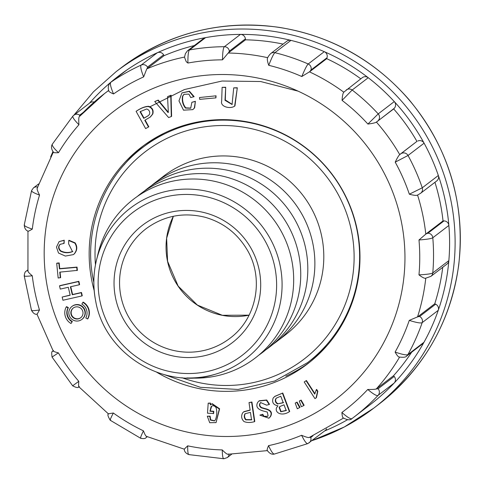 <?xml version="1.0" encoding="UTF-8"?>
<svg xmlns="http://www.w3.org/2000/svg" width="484" height="484" viewBox="0 0 484 484"><rect width="100%" height="100%" fill="white"/><g stroke="black" fill="none" stroke-linecap="round" stroke-linejoin="round"><path stroke-width="0.73" d="M164.639 374.761L200.394 387.321L238.104 389.457L274.797 380.999L307.582 362.619A135.514 133.802 52.6 0 0 331.419 173.671A135.514 133.802 52.6 0 0 142.792 147.438L146.513 144.589A135.514 133.802 52.6 0 1 164.36 133.07M327.075 345.54A135.514 133.802 52.6 0 1 311.303 359.769L307.582 362.619M151.347 185.705A100.037 98.772 52.6 0 1 154.82 182.916L163.743 176.079A100.037 98.772 52.6 0 1 302.984 195.451A100.037 98.772 52.6 0 1 285.391 334.922L276.461 341.758A100.037 98.772 52.6 0 1 272.867 344.384M154.82 182.916A100.037 98.772 52.6 0 1 294.06 202.288A100.037 98.772 52.6 0 1 276.461 341.758M144.28 191.119A100.037 98.772 52.6 0 1 286.988 207.697A100.037 98.772 52.6 0 1 265.801 349.799M137.214 196.528A100.037 98.772 52.6 0 1 279.921 213.111A100.037 98.772 52.6 0 1 258.734 355.214M96.703 259.224L98.016 253.822A100.037 98.772 52.6 0 1 210.588 180.538A100.037 98.772 52.6 0 1 293.298 288.537A100.037 98.772 52.6 0 1 193.207 378.119L187.653 377.98M95.868 301.992A94.888 93.684 52.6 0 1 96.498 260.059A94.888 93.684 52.6 0 1 107.176 234.068A94.888 93.684 52.6 0 1 262.334 226.579A94.888 93.684 52.6 0 1 214.666 374.428A94.888 93.684 52.6 0 1 186.788 377.956M87.556 318.974L87.864 318.738A12.251 12.1 -127.4 0 0 83.133 302.101L81.844 304.103A10.212 10.079 52.6 0 1 85.783 317.964L87.556 318.974A12.251 12.1 -127.4 0 0 82.825 302.337M81.893 319.41L82.201 319.174A8.168 8.065 -127.4 0 0 85.027 310.546A8.168 8.065 -127.4 0 0 72.267 306.203L71.959 306.439A8.168 8.065 -127.4 0 0 78.608 320.898A8.168 8.065 -127.4 0 0 83.327 308.024A8.168 8.065 -127.4 0 0 71.959 306.439M71.027 323.518L72.322 321.515A10.212 10.079 52.6 0 1 68.377 307.649L66.61 306.638L66.296 306.88A12.251 12.1 -127.4 0 0 71.027 323.518L72.013 321.751A10.212 10.079 52.6 0 1 68.069 307.885L66.296 306.88M297.049 402.101L295.21 403.099L297.291 408.756L299.741 407.534L300.05 407.298L297.049 402.101L295.21 403.099M301.127 400.068L299.287 401.067L301.369 406.723L303.819 405.507L304.127 405.265L301.127 400.068L299.287 401.067M250.101 410.027L243.924 411.654L242.666 412.846C240.978 416.016 241.401 418.902 243.93 421.497C246.767 422.744 250.282 422.804 254.463 421.691L254.778 421.455L251.928 402.01L249.012 402.597L250.131 410.214L243.615 411.89M264.5 408.768L261.172 407.758C259.491 406.487 259.061 405.06 259.89 403.456L260.628 402.585L266.63 405.162L269.177 404.527L269.485 404.291L266.726 399.996L259.261 400.758L257.712 402.337C255.51 406.524 257.5 409.446 263.689 411.104L267.295 412.047L268.076 415.768L267.483 416.409L263.683 416.561L262.449 414.498L262.758 414.262L259.896 415.133L268.904 418.224L270.175 416.845C272.462 412.804 270.568 410.111 264.5 408.768L264.808 408.532L261.487 407.522C259.799 406.251 259.37 404.818 260.198 403.22L260.785 402.47M268.904 418.224L270.489 416.609C272.77 412.568 270.877 409.875 264.808 408.532M267.634 416.282L263.998 416.319L262.758 414.262M282.765 393.014L274.876 396.336L273.17 398.017C271.724 402.319 273.315 404.926 277.937 405.834L276.533 407.758C274.597 412.834 281.906 416.676 289.39 411.678L289.698 411.442L282.765 393.014L274.567 396.571M210.673 404.624L210.455 403.075L208.205 403.154L207.497 413.215L213.632 413.463L213.783 411.291L210.244 410.995L211.659 406.209M213.317 413.699L213.468 411.527L209.935 411.237L211.115 406.675C212.688 405.175 214.333 405.483 216.046 407.601C217.213 411.696 217.001 415.762 215.416 419.797L214.472 420.923L210.352 420.07L209.802 416.397L207.291 416.192L209.711 422.714L216.058 422.605L219.621 408.78L212.192 403.68L210.377 404.945L210.147 403.317L208.205 403.154M214.624 420.796L210.661 419.834L210.11 416.161L207.291 416.192M317.837 391.26L316.651 389.414L316.336 389.65L314.745 394.109L306.112 380.745L306.42 380.509L304.2 381.973L314.957 398.628L316.421 397.654L317.837 391.26L317.528 391.495L316.336 389.65M314.866 393.583L306.42 380.509M62.17 297.049L62.932 300.255L81.953 295.93L81.191 292.723L72.291 294.75L70.404 286.794L79.297 284.767L79.612 284.531L78.844 281.319L59.828 285.651L59.52 285.887L60.282 289.099L68.292 287.278L70.18 295.228L62.17 297.049L70.144 295.071M81.953 295.93L82.262 295.688L81.5 292.487L72.606 294.508L70.749 286.716M60.331 277.834L59.762 272.141L77.367 270.374L77.041 267.095L59.744 268.62L59.175 262.927L57.009 263.114L56.701 263.35L58.165 278.028L60.639 277.598L60.089 272.111M73.429 254.608L74.342 253.84C77.295 250.367 77.561 246.707 75.129 242.865L69.03 240.282L68.722 240.518L68.607 243.809L72.515 251.65C68.401 253.265 64.36 253.078 60.397 251.075C58.183 248.673 58.056 246.447 59.998 244.402L64.118 243.343L64.227 240.203L59.115 241.607L56.471 247.082L58.497 253.035L65.364 256.06L73.429 254.608L74.034 254.082C76.986 250.603 77.246 246.943 74.814 243.101L68.722 240.518M72.824 251.408C68.71 253.029 64.674 252.842 60.706 250.839C58.497 248.437 58.364 246.211 60.312 244.166M148.521 127.032L144.783 120.274L150.385 116.977L152.823 113.964C153.743 110.128 152.327 107.569 148.582 106.292C144.922 106.45 140.868 108.065 136.415 111.126L136.107 111.362L145.642 128.605L148.83 126.79L145.121 120.086M234.94 105.905L234.492 106.25L234.94 105.905L237.317 87.761L233.718 87.852L232.066 104.502L224.987 100.297L225.713 87.241L222.114 87.326L221.666 101.198C220.081 106.734 230.178 109.305 234.631 106.141L237.317 87.761M232.211 104.381L225.302 99.928L225.713 87.241M168.081 112.597L157.941 100.315L154.741 101.537L168.632 117.564L171.3 116.541L171.614 116.305L171.058 95.197L167.549 96.655L168.341 112.391M168.335 112.294L158.25 100.079L154.741 101.537M216.052 95.814L199.493 97.532L199.68 99.359L215.931 97.877L216.052 95.814L199.493 97.532M192.832 109.62L194.628 107.847L195.403 101.295L191.888 102.275L190.696 108.222L185.426 108.077C182.704 104.526 181.748 100.569 182.565 96.219L183.95 94.338L188.893 94.108L190.756 97.574L194.126 96.631L189.432 91.216L181.942 92.898L178.965 100.902L183.509 110.177L192.832 109.62L194.32 108.089L195.403 101.295M190.847 108.095L185.735 107.841C183.012 104.284 182.063 100.333 182.873 95.983L184.108 94.223M94.156 290.491A136.5 134.776 52.6 0 1 141.576 147.13A136.5 134.776 52.6 0 1 331.57 173.556A136.5 134.776 52.6 0 1 307.564 363.877A136.5 134.776 52.6 0 1 252.648 388.749A136.5 134.776 52.6 0 1 156.798 372.287M326.579 428.812A4.931 4.864 52.6 0 1 325.157 430.56L307.836 443.592M411.648 352.213A201.55 199.003 52.6 0 1 393.534 375.729L394.182 376.461A4.931 4.864 52.6 0 1 394.115 383.092A206.971 204.357 -127.4 0 0 423.984 342.261A4.931 4.864 52.6 0 1 422.707 343.749L406.639 356.055A4.931 4.864 -127.4 0 0 407.921 354.566L423.984 342.261A206.971 204.357 -127.4 0 0 438.262 310.317A206.971 204.357 -127.4 0 0 448.849 260.622A4.931 4.864 52.6 0 1 446.974 264.058L430.905 276.358A4.931 4.864 -127.4 0 0 432.781 272.928L448.849 260.622A206.971 204.357 -127.4 0 0 448.868 225.453A206.971 204.357 -127.4 0 0 438.341 175.492A4.931 4.864 52.6 0 1 436.713 180.949L420.644 193.255L417.759 194.979M435.636 304.2A4.931 4.864 52.6 0 1 438.262 310.317L422.193 322.622C420.899 323.433 416.591 322.689 409.27 320.384L417.819 316.76L419.567 316.506L435.636 304.2L434.747 303.789L417.819 316.76M442.739 267.301A201.55 199.003 52.6 0 1 434.747 303.789M443.997 220.91A4.931 4.864 52.6 0 1 448.868 225.453L432.799 237.759C431.486 238.636 426.882 239.38 418.987 239.979L426.095 233.863L427.935 233.209L443.997 220.91L443.029 220.892L426.095 233.863M434.941 182.311A201.55 199.003 52.6 0 1 443.029 220.892M417.831 140.989A4.931 4.864 52.6 0 1 424.099 143.179A206.971 204.357 -127.4 0 0 394.279 101.579A4.931 4.864 52.6 0 1 394.333 108.216L393.686 108.93A201.55 199.003 52.6 0 1 416.942 141.37L399.742 154.626C398.774 155.358 397.261 157.869 395.216 162.158A195.99 193.515 -127.4 0 1 409.343 194.205L422.272 187.798L438.341 175.492A206.971 204.357 -127.4 0 0 424.099 143.179L408.03 155.485L395.216 162.158M343.991 92.008L362.292 77.676A4.931 4.864 52.6 0 1 368.239 77.712A206.971 204.357 -127.4 0 0 324.274 51.673A4.931 4.864 52.6 0 1 327.021 57.741L326.718 58.667A201.55 199.003 52.6 0 1 360.792 78.819M326.718 58.667L309.79 71.632L301.798 76.526A195.99 193.515 -127.4 0 0 268.735 65.322C267.295 61.093 266.95 58.552 267.712 57.699L267.7 57.723C268.257 56.44 269.279 55.049 270.768 53.53L286.837 41.225A4.931 4.864 52.6 0 1 290.945 40.378A206.971 204.357 -127.4 0 0 240.445 34.4A4.931 4.864 52.6 0 1 245.4 38.859L245.503 39.827A201.55 199.003 52.6 0 1 283.086 44.098M245.503 39.827L228.2 53.022L222.477 59.847C222.616 52.133 223.245 47.753 224.376 46.706L240.445 34.4A206.971 204.357 -127.4 0 0 205.579 37.631L189.51 49.937A4.931 4.864 -127.4 0 0 187.441 50.85L203.504 38.545A4.931 4.864 52.6 0 1 205.579 37.631A206.971 204.357 -127.4 0 0 157.282 52.75A4.931 4.864 52.6 0 1 163.586 54.819L164.07 55.672A201.55 199.003 52.6 0 1 194.362 45.544M164.07 55.672L146.773 68.891L143.651 76.895C140.959 70.029 140.148 66.078 141.213 65.056L157.282 52.75A206.971 204.357 -127.4 0 0 126.911 69.944L110.842 82.25A4.931 4.864 -127.4 0 0 110.642 82.395L126.711 70.089A4.931 4.864 52.6 0 1 126.911 69.944A206.971 204.357 -127.4 0 0 89.473 103.177M72.987 115.942L89.855 102.892A4.931 4.864 52.6 0 1 94.15 102.088M222.477 59.847A195.99 193.515 -127.4 0 0 187.895 63.047L186.231 61.698L184.507 57.239M143.651 76.895A195.99 193.515 -127.4 0 0 113.528 93.95C109.826 92.371 108.247 91.192 108.773 90.411M52.466 144.038C51.449 145.012 53.458 147.898 58.491 152.69A195.99 193.515 -127.4 0 1 78.94 124.733C78.608 120.159 78.704 117.479 79.231 116.698L104.502 93.587A201.55 199.003 52.6 0 1 108.688 90.472M58.491 152.69C54.656 152.896 52.974 152.66 53.428 151.97M37.244 188.179C36.79 188.857 37.558 191.156 39.543 195.076A195.99 193.515 -127.4 0 0 32.295 229.107C29.07 231.007 27.673 231.673 28.102 231.11M28.078 270.973C27.649 271.53 29.046 273.127 32.271 275.771A195.99 193.515 -127.4 0 0 39.482 309.984L37.177 314.134M53.313 350.761C52.859 351.196 54.547 351.898 58.376 352.86A195.99 193.515 -127.4 0 0 78.795 381.344C78.462 385.252 78.553 387.037 79.08 386.698M108.591 413.747L113.347 413.015A195.99 193.515 -127.4 0 0 143.452 430.845C144.898 434.717 145.938 436.514 146.567 436.241M184.35 449.049L187.683 445.837A195.99 193.515 -127.4 0 0 222.259 449.926C225.314 453.042 227.22 454.47 227.976 454.21M267.495 450.55C266.732 450.81 267.077 449.176 268.523 445.649A195.99 193.515 -127.4 0 0 301.599 435.291C305.803 437.052 308.344 437.784 309.222 437.488M343.64 418.001C342.763 418.303 342.182 416.458 341.898 412.477A195.99 193.515 -127.4 0 0 367.749 389.469C372.45 389.517 375.288 389.348 376.256 388.973L378.119 388.767L394.182 376.461M399.627 357.029C398.659 357.41 397.152 355.752 395.113 352.068A195.99 193.515 -127.4 0 0 409.27 320.384M418.987 239.979A195.99 193.515 -127.4 0 1 418.969 274.864C422.49 277.562 424.758 278.663 425.775 278.167L430.905 276.358M417.886 194.895L417.565 195.064C416.549 195.681 413.808 195.397 409.343 194.205M393.686 108.93L376.407 122.077C375.439 122.809 372.607 123.468 367.901 124.049A195.99 193.515 -127.4 0 0 342.073 100.376C342.357 95.747 342.944 93.025 343.821 92.214L344.076 91.942M416.942 141.37L400.014 154.335M393.534 375.729L376.606 388.694M143.76 145.49A136.5 134.776 -127.4 0 0 124.067 164.899M285.844 376.147A136.5 134.776 -127.4 0 0 309.718 362.189M150.004 106.746L184.434 89.54L222.047 81.022L260.634 81.524L298.096 91.149M31.72 310.05C30.734 310.897 33.317 310.873 39.482 309.984M32.271 275.771C26.069 276.473 23.462 276.406 24.448 275.553M72.939 385.573L78.795 381.344M58.376 352.86L52.345 356.853M141.001 438.123C139.936 438.861 140.753 436.435 143.452 430.845M113.347 413.015C110.485 418.509 109.584 420.88 110.654 420.148M224.146 458.608C223.015 459.328 222.386 456.43 222.259 449.926M187.683 445.837C187.623 452.316 188.155 455.202 189.286 454.488M228.345 453.98L229.107 454.282M307.993 443.495C306.796 444.221 304.666 441.487 301.599 435.291M268.523 445.649C271.409 451.893 273.448 454.657 274.652 453.938M309.585 437.233L310.746 437.5L312.942 435.818M378.119 388.767A4.931 4.864 -127.4 0 1 378.046 395.398A206.971 204.357 52.6 0 1 354.052 417.026L370.121 404.721A206.971 204.357 -127.4 0 0 394.115 383.092L378.046 395.398C376.788 396.154 373.358 394.176 367.749 389.469M341.898 412.477C347.361 417.311 350.725 419.35 351.983 418.593C350.356 420.36 347.506 420.16 343.434 418.001M395.113 352.068C402.349 354.542 406.62 355.377 407.921 354.566A206.971 204.357 52.6 0 0 422.193 322.622A4.931 4.864 -127.4 0 0 419.567 316.506M418.969 274.864C426.864 274.452 431.468 273.805 432.781 272.928A206.971 204.357 52.6 0 0 432.799 237.759A4.931 4.864 -127.4 0 0 427.935 233.209M367.901 124.049L378.21 113.885L394.279 101.579A206.971 204.357 -127.4 0 0 368.239 77.712L352.171 90.018L342.073 100.376M394.333 108.216L376.752 121.895M301.798 76.526C304.872 69.2 307.007 65.019 308.211 63.979L324.274 51.673A206.971 204.357 -127.4 0 0 290.945 40.378L274.876 52.683C273.678 53.718 271.627 57.929 268.735 65.322M327.021 57.741L310.952 70.047L309.79 71.632M245.4 38.859L229.331 51.165A4.931 4.864 -127.4 0 0 224.376 46.706A206.971 204.357 52.6 0 0 189.51 49.937C188.379 50.977 187.84 55.351 187.895 63.047M229.331 51.165L228.569 52.792M163.586 54.819L147.517 67.125A4.931 4.864 -127.4 0 0 141.213 65.056A206.971 204.357 52.6 0 0 110.842 82.25C109.777 83.272 110.673 87.174 113.528 93.95M147.517 67.125L147.142 68.637M78.94 124.733C74.022 119.79 72.074 116.825 73.09 115.851M83.333 112.361L79.654 115.174L79.582 116.42M24.478 224.612C23.492 225.532 26.1 227.026 32.295 229.107M39.543 195.076C33.384 192.813 30.801 191.222 31.787 190.309M37.583 186.933L37.571 187.883M195.094 101.531L191.888 102.275M193.818 96.867L189.117 91.452L181.942 92.898M215.931 97.877L215.743 96.05M171.3 116.541L170.749 95.433L171.058 95.197M170.749 95.433L167.549 96.655M157.941 100.315L158.25 100.079M237.009 87.997L233.718 87.852M225.405 87.477L222.114 87.326M143.724 118.356L140.045 111.701L146.688 108.973C149.157 109.904 150.125 111.653 149.592 114.224L148.14 115.797L143.724 118.356L144.032 118.12L140.384 111.514M148.292 115.676L144.032 118.12M150.07 117.213L152.514 114.2C153.434 110.364 152.018 107.811 148.273 106.528C144.613 106.692 140.554 108.301 136.107 111.362M63.809 243.579L64.227 240.203M63.918 240.439L59.115 241.607M77.053 270.61L76.726 267.331L59.429 268.862L58.86 263.163L59.175 262.927M59.429 268.862L59.744 268.62M58.86 263.163L56.701 263.35M76.726 267.331L77.041 267.095M79.297 284.767L78.535 281.561L78.844 281.319M78.535 281.561L59.52 285.887M81.191 292.723L81.5 292.487M72.291 294.75L72.606 294.508M306.112 380.745L304.2 381.973M316.106 397.89L317.528 391.495M210.147 403.317L210.455 403.075M213.468 411.527L213.783 411.291M209.935 411.237L210.244 410.995M209.802 416.397L210.11 416.161M216.058 422.605L219.312 409.022L211.877 403.916L210.867 404.461M277.683 404.025C275.553 402.785 274.876 401.091 275.644 398.943L276.491 398.06L280.768 396.202L283.243 402.773L277.991 403.783C275.862 402.549 275.184 400.855 275.959 398.707L276.648 397.945M280.732 411.799L279.141 407.413L279.964 406.475L284.011 404.824L286.165 410.535L280.732 411.799L281.041 411.563L279.45 407.177L280.127 406.36M289.39 411.678L282.456 393.25M286.474 410.299L281.041 411.563M283.551 402.537L277.991 403.783M262.449 414.498L259.896 415.133M269.177 404.527L266.418 400.232L258.952 400.994M251.855 419.646L246.078 419.616C244.432 417.831 244.142 415.859 245.213 413.699L250.446 412.374L251.547 419.882L245.769 419.858C244.124 418.067 243.833 416.095 244.904 413.935L245.213 413.663M254.463 421.691L251.613 402.246L251.928 402.01M251.613 402.246L249.012 402.597M303.819 405.507L302.579 403.547L302.887 403.305M302.579 403.547L300.812 400.304M299.741 407.534L298.495 405.58L298.803 405.338M298.495 405.58L296.74 402.337M72.013 321.751L72.322 321.515M68.069 307.885L68.377 307.649M78.184 318.908A6.129 6.05 -127.4 0 0 81.729 309.246A6.129 6.05 -127.4 0 0 71.414 315.423A6.129 6.05 -127.4 0 0 78.184 318.908M73.356 307.945A6.129 6.05 -127.4 0 0 78.499 318.672A6.129 6.05 -127.4 0 0 80.804 317.667M95.469 264.778A130.589 128.938 52.6 0 1 231.806 125.822A130.589 128.938 52.6 0 1 351.65 282.317A130.589 128.938 52.6 0 1 181.966 377.72M100.061 301.484A89.963 88.832 52.6 0 1 214.999 199.184A89.963 88.832 52.6 0 1 247.052 351.299A89.963 88.832 52.6 0 1 100.061 301.484M115.634 298.362A73.919 72.981 52.6 0 1 210.068 214.315A73.919 72.981 52.6 0 1 236.41 339.29A73.919 72.981 52.6 0 1 115.634 298.362M121.036 296.928A68.988 68.117 52.6 0 1 146.047 228.744C163.786 215.779 183.424 211.944 204.956 217.243C222.809 222.331 236.646 232.816 246.471 248.679C264.591 277.489 256.986 318.496 229.936 338.286A68.988 68.117 52.6 0 1 121.036 296.928M249.097 315.169A68.988 68.117 52.6 0 1 167.531 261.318A68.988 68.117 52.6 0 1 173.357 216.269L166.647 238.213L167.573 261.263L178.16 286.104L197.399 305.089L222.325 315.29L249.103 315.157M187.163 77.997A181.839 179.54 -127.4 0 0 90.441 374.87A181.839 179.54 -127.4 0 0 396.1 313.638A181.839 179.54 -127.4 0 0 187.163 77.997M324.655 430.948A206.971 204.357 -127.4 0 0 347.651 419.658M146.779 68.891A201.55 199.003 52.6 0 1 184.501 57.076M79.231 116.698A201.55 199.003 52.6 0 1 104.502 93.587L108.676 90.393M399.602 357.065A201.55 199.003 52.6 0 1 376.256 388.973M425.775 278.173A201.55 199.003 52.6 0 1 417.492 317.05M417.565 195.064A201.55 199.003 52.6 0 1 425.799 234.153M376.407 122.083A201.55 199.003 52.6 0 1 399.742 154.626M309.427 71.838A201.55 199.003 52.6 0 1 343.821 92.208M228.206 53.022A201.55 199.003 52.6 0 1 267.712 57.699M312.029 440.615L344.269 427.003L373.739 408.163L378.948 404.17A211.895 209.221 -127.4 0 0 416.216 108.731A211.895 209.221 -127.4 0 0 121.272 67.712L116.069 71.699A211.895 209.221 52.6 0 1 411.007 112.724A211.895 209.221 52.6 0 1 373.739 408.163A211.895 209.221 52.6 0 1 312.047 440.603M27.836 270.314A4.931 4.864 -127.4 0 0 26.305 271.101L27.8 269.957M140.626 438.262C143.548 438.885 145.363 438.673 146.077 437.621A4.931 4.864 -127.4 0 0 147.021 436.659M223.796 458.747L227.238 457.622A4.931 4.864 -127.4 0 0 229.101 454.313M309.143 442.83A4.931 4.864 -127.4 0 0 310.746 437.5M354.052 417.026A206.971 204.357 52.6 0 1 351.983 418.593L354.052 417.026M401.762 153.295A4.931 4.864 -127.4 0 1 408.03 155.485A206.971 204.357 52.6 0 1 422.272 187.798A4.931 4.864 -127.4 0 1 420.699 193.213M346.266 89.945A4.931 4.864 -127.4 0 1 352.171 90.018A206.971 204.357 52.6 0 1 378.21 113.885A4.931 4.864 -127.4 0 1 378.27 120.522M270.792 53.512A4.931 4.864 -127.4 0 1 274.876 52.683A206.971 204.357 52.6 0 1 308.211 63.979A4.931 4.864 -127.4 0 1 310.952 70.047M79.654 115.174A4.931 4.864 -127.4 0 0 73.834 115.162M37.486 187.012A4.931 4.864 -127.4 0 0 33.493 187.865M194.32 108.089L194.628 107.847M185.426 108.077L185.735 107.841M182.565 96.219L182.873 95.983M152.514 114.2L152.823 113.964M148.273 106.528L148.582 106.292M74.814 243.101L75.129 242.865M60.397 251.075L60.706 250.839M74.034 254.082L74.342 253.84M210.352 420.07L210.661 419.834M211.877 403.916L212.192 403.68M275.644 398.943L275.959 398.707M279.141 407.413L279.45 407.177M263.683 416.561L263.998 416.319M270.175 416.845L270.489 416.609M261.172 407.758L261.487 407.522M259.89 403.456L260.198 403.22M266.418 400.232L266.726 399.996M245.769 419.858L246.078 419.616M142.792 147.438C102.541 177.567 82.625 231.884 93.63 281.434L93.811 282.275M107.176 234.068C94.852 255.195 91.083 277.846 95.856 302.022C105.355 354.494 164.197 390.382 214.666 374.428M53.331 152.061L37.056 188.512M24.248 224.969C24.496 228.242 25.737 230.305 27.963 231.146L27.945 271.451M36.929 314.092L53.282 351.196M78.668 386.613L108.573 414.026M146.071 436.229L184.283 449.182C184.325 451.596 185.85 453.411 188.875 454.615M227.571 454.301L267.386 450.622M309.07 437.566L343.549 418.067M378.948 404.17C424.075 368.53 450.671 322.078 458.747 264.815C465.426 202.905 448.825 147.82 408.944 99.559C374.126 59.81 330.778 35.731 278.905 27.322C220.716 19.475 168.172 32.942 121.272 67.712M31.52 310.516L24.2 275.789M26.305 271.101C25.186 271.506 24.49 273.103 24.218 275.886M37.038 314.152C35.229 314.709 33.384 313.457 31.49 310.401M72.727 385.899L52 356.992M53.536 350.464L52.345 351.632C51.619 351.251 51.528 353.066 52.066 357.089M72.648 385.802C79.739 389.608 78.481 385.881 79.352 386.565M140.723 438.316L110.164 420.221M110.267 420.281C107.871 416.355 107.297 414.207 108.543 413.85M146.071 437.621L147.215 436.743M223.868 458.753L188.772 454.597M227.238 457.622L231.582 454.294M307.866 443.58L274.325 454.077M274.386 454.059C271.911 454.7 269.57 453.544 267.362 450.592M406.639 356.055C405.991 357.21 403.596 357.537 399.445 357.041M187.441 50.85L185.378 53.682L184.507 57.251M108.725 90.611C107.757 87.277 108.392 84.537 110.642 82.395M52.266 144.274L72.999 115.924M53.361 152.109C51.328 149.211 50.971 146.579 52.296 144.226M24.23 225.066L31.587 190.527M31.569 190.593L33.469 187.883L38.629 183.926M116.069 71.699L93.436 91.821L73.979 115.047M52.968 151.516L50.639 156.913"/></g></svg>
